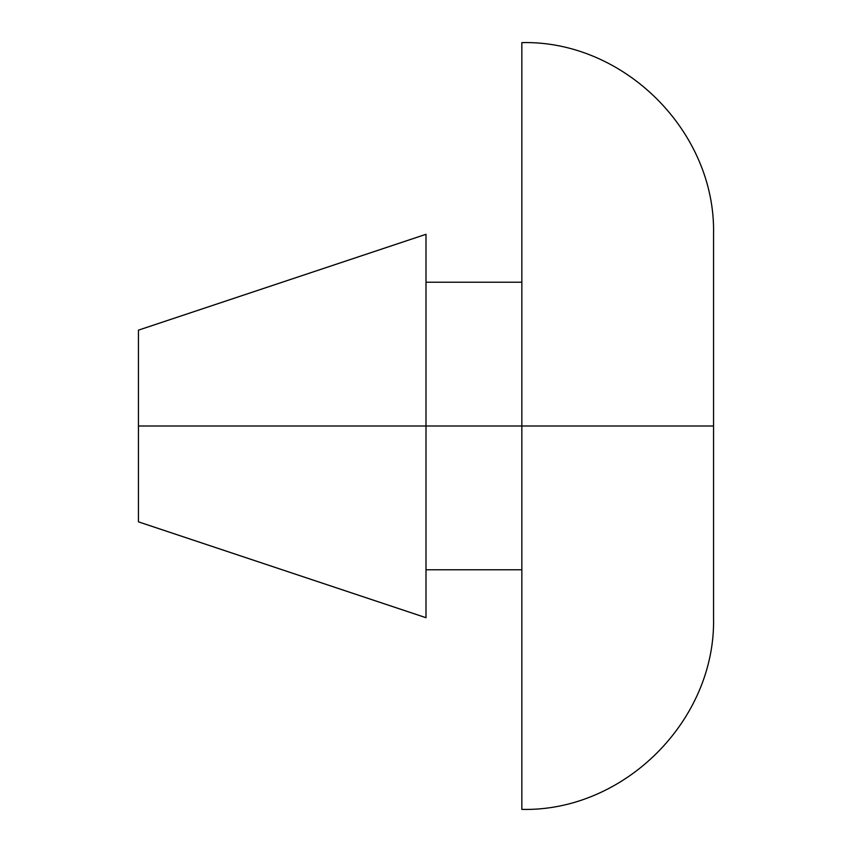 <?xml version="1.0" encoding="UTF-8"?>
<svg xmlns="http://www.w3.org/2000/svg" width="852" height="852" viewBox="0 0 852 852"><rect width="100%" height="100%" fill="white"/><g stroke="black" fill="none" stroke-linecap="round" stroke-linejoin="round"><path stroke-width="1.28" d="M713.55 617.7L713.55 426L521.85 426L521.85 809.4L521.85 426L138.45 426L138.45 521.85L138.45 426L426 426L426 234.3L426 617.7L426 426L521.85 426L521.85 42.6L521.85 426L713.55 426L713.55 234.3L713.55 617.7C715.925 720.174 624.324 811.775 521.85 809.4M138.45 330.15L138.45 426L138.45 330.15L426 234.3M521.85 569.775L426 569.775M138.45 521.85L426 617.7M521.85 282.225L426 282.225M521.85 42.6C624.324 40.225 715.925 131.826 713.55 234.3"/></g></svg>
